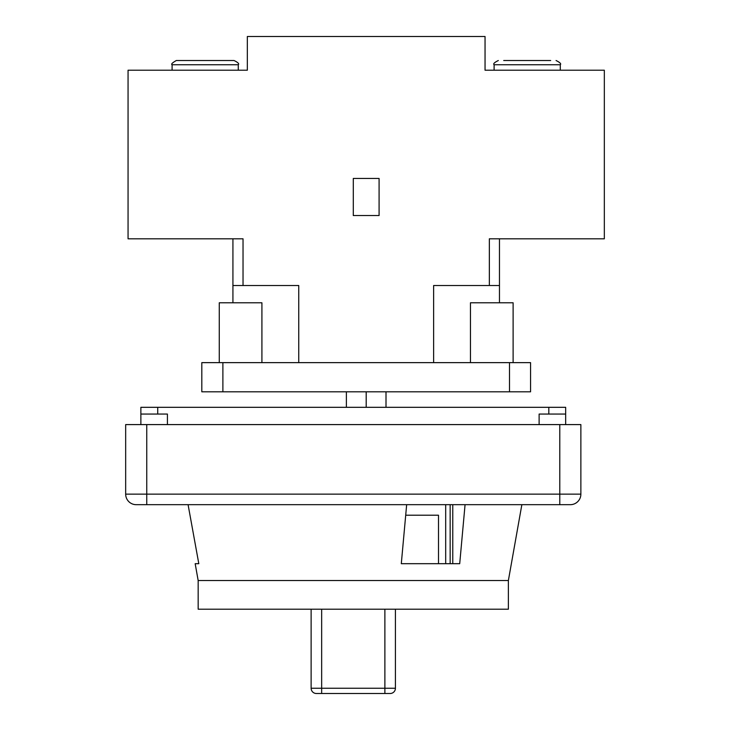 <?xml version="1.0" encoding="UTF-8"?>
<svg xmlns="http://www.w3.org/2000/svg" width="730" height="730" viewBox="0 0 730 730"><rect width="100%" height="100%" fill="white"/><g stroke="black" fill="none" stroke-linecap="round" stroke-linejoin="round"><path stroke-width="1.09" d="M157.735 407.313L140.872 407.313L140.872 414.056L157.735 414.056L157.735 407.313L548.814 407.313L548.814 414.056L539.123 414.056L539.123 424.595M548.814 414.056L565.668 414.056L565.668 407.313L548.814 407.313M167.425 424.595L167.425 414.056L157.735 414.056M559.791 504.676L570.331 504.676A10.539 10.539 0 0 0 580.87 494.137A10.539 10.539 0 0 1 570.331 504.676A10.539 10.539 0 0 0 580.87 494.137L580.87 424.595L125.669 424.595L125.669 494.137A10.539 10.539 0 0 0 136.209 504.676L559.791 504.676L559.791 494.137L125.669 494.137A10.539 10.539 0 0 0 136.209 504.676L146.748 504.676L146.748 424.595M384.883 609.203L384.883 688.244L395.423 688.244A5.256 5.256 0 0 1 390.158 693.5L316.382 693.5L390.158 693.5A5.256 5.256 0 0 0 395.423 688.244L395.423 609.203M311.126 609.203L311.126 688.244A5.256 5.256 0 0 0 316.382 693.5M438.502 563.688L438.502 515.216L405.707 515.216M445.692 563.688L445.692 504.676M465.065 504.676L459.708 563.688L401.299 563.688L406.665 504.676M452.764 563.688L452.764 504.676M450.154 504.676L450.154 563.688M188.084 504.676L198.806 563.688L195.175 563.688L198.168 580.542L198.168 609.203L508.372 609.203L508.372 580.542L198.168 580.542M140.872 424.595L140.872 414.056M565.668 414.056L565.668 424.595M366.195 391.809L366.195 407.313M346.385 391.809L346.385 407.313M386.006 391.809L386.006 407.313M379.089 178.458L379.089 215.542L353.293 215.542L353.293 178.458L379.089 178.458M222.887 362.637L201.818 362.637L201.818 391.809L530.564 391.809L530.564 362.637L222.887 362.637L222.887 391.809M205.185 60.526L176.313 60.526C172.298 62.817 170.893 64.222 172.097 64.742L238.272 64.742C239.404 63.838 237.998 62.433 234.056 60.526L205.185 60.526M550.676 60.526L503.718 60.526M232.925 238.81L232.925 285.512L243.035 285.512L243.035 238.81L128.06 238.81L128.06 70.217L247.333 70.217L247.333 36.5L485.048 36.5L485.048 70.217L604.33 70.217L604.33 238.81L489.346 238.81L489.346 285.512L499.466 285.512L499.466 238.81M513.117 362.637L513.117 302.786L470.467 302.786L470.467 362.637M261.915 362.637L261.915 302.786L219.265 302.786L219.265 362.637M243.035 285.512L298.752 285.512L298.752 362.637M232.925 285.512L232.925 302.786M499.466 285.512L499.466 302.786M489.346 285.512L433.629 285.512L433.629 362.637M580.87 494.137L559.791 494.137L559.791 424.595M321.656 693.5L321.656 688.244L311.126 688.244M384.883 693.5L384.883 688.244L321.656 688.244L321.656 609.203M494.11 70.217L494.11 64.742L494.11 70.217L494.11 64.742L560.284 64.742C561.425 63.875 560.019 62.47 556.068 60.526C560.019 62.47 561.425 63.875 560.284 64.742C561.425 63.875 560.019 62.47 556.068 60.526M509.494 362.637L509.494 391.809M508.372 580.542L521.859 504.676M238.272 70.217L238.272 64.742C239.404 63.838 237.998 62.433 234.056 60.526C237.998 62.433 239.404 63.838 238.272 64.742M172.097 70.217L172.097 64.742C170.893 64.222 172.298 62.817 176.313 60.526C172.298 62.817 170.893 64.222 172.097 64.742M494.11 64.742C492.951 63.902 494.356 62.497 498.325 60.526C494.356 62.497 492.951 63.902 494.11 64.742C492.951 63.902 494.356 62.497 498.325 60.526M560.284 70.217L560.284 64.742L560.284 70.217"/></g></svg>
